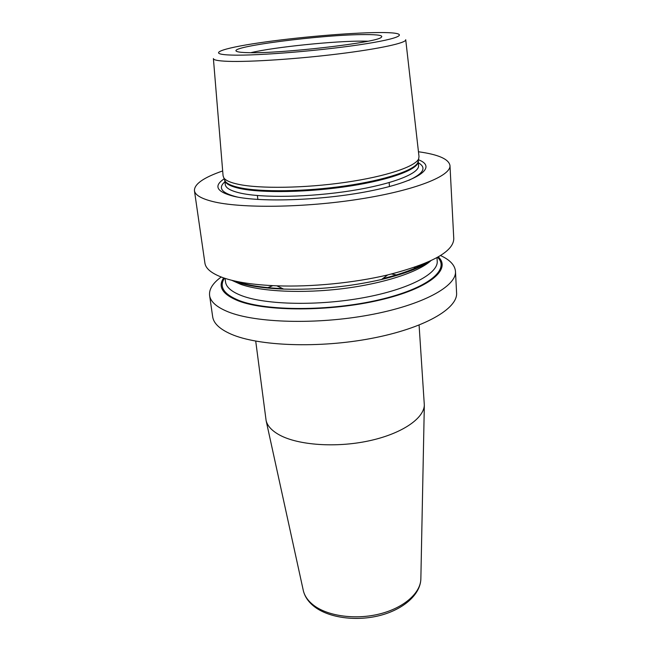 <?xml version="1.0" encoding="UTF-8"?>
<svg xmlns="http://www.w3.org/2000/svg" width="651" height="651" viewBox="0 0 651 651"><rect width="100%" height="100%" fill="white"/><g stroke="black" fill="none" stroke-linecap="round" stroke-linejoin="round"><path stroke-width="0.98" d="M405.736 39.841L419 156.549L418.658 158.844C415.509 166.558 386.173 176.486 345.388 182.353C304.668 188.237 259.578 188.863 238.29 184.29C230.462 182.614 225.653 180.498 223.854 177.943L223.073 175.762L213.406 58.696M365.496 34.584C378.434 34.568 383.659 35.504 381.177 37.4C376.677 42.681 280.011 53.87 247.787 52.65C242.213 52.519 238.624 52.145 237.029 51.535C224.286 47.1 323.873 34.332 365.496 34.584M250.79 52.69C274.437 47.067 335.037 40.858 363.339 41.127L367.905 41.2M224.213 178.813C213.333 186.007 216.547 191.85 233.872 196.325C260.929 202.835 326.175 200.305 373.267 190.352C420.579 180.473 437.13 166.819 418.471 159.772M418.455 151.756C438.326 154.49 448.832 159.088 449.979 165.557C451.11 175.908 415.411 190.369 359.686 199.084C304.066 207.848 240.471 208.515 212.69 201.509C201.11 198.588 195.023 194.958 194.429 190.613L204.91 263.077C205.692 268.733 211.811 273.632 223.26 277.774C236.085 282.233 253.947 284.918 276.846 285.822C311.333 287.107 354.046 282.916 387.63 274.958C431.564 263.688 453.617 251.595 453.771 238.673L449.979 165.557M222.675 170.953C203.714 177.495 194.299 184.046 194.429 190.613M440.499 255.517C449.931 259.871 454.927 265.152 455.472 271.345L456.587 292.86C457.946 308.574 424.297 328.332 371.558 338.382C318.925 348.497 258.276 346.12 231.064 334.134C219.729 329.137 213.593 323.352 212.674 316.777L209.589 295.448C208.922 289.272 212.796 283.128 221.202 277.017M455.472 271.345C456.79 286.196 422.8 305.099 369.556 314.938C316.427 324.841 255.282 322.953 227.972 311.772C216.588 307.109 210.46 301.673 209.589 295.448M438.269 256.86C451.794 269.319 429.448 288.531 379.785 300.078C330.301 311.723 265.877 311.65 238.339 300.868C222.512 294.439 217.621 286.79 223.651 277.904M430.604 260.856C420.164 267.895 403.823 274.104 381.592 279.482C349.351 286.814 316.695 290.012 283.641 289.085C263.346 288.263 247.388 285.838 235.784 281.81M415.794 267.813L414.028 267.471M419.089 325.109L424.33 405.158C423.817 418.707 401.415 433.957 368.621 440.922C335.875 447.937 298.239 445.186 279.645 435.071C272.028 430.905 267.528 426.112 266.129 420.676L255.721 341.132M405.719 39.695C406.81 42.828 379.826 48.817 338.422 53.919C297.1 59.029 249.455 62.138 227.866 61.324C218.183 60.95 213.365 60.03 213.398 58.557M224.481 179.456L225.238 181.263C227.036 183.834 231.813 185.966 239.568 187.667C260.652 192.281 305.229 191.719 345.478 185.877C385.774 180.05 414.801 170.123 417.942 162.368L418.333 160.455M378.76 32.55C349.172 32.737 296.53 37.319 259.017 42.868C221.291 48.402 204.91 54.35 231.927 55.083C258.317 55.921 325.874 50.273 366.367 43.707C407.184 37.156 408.787 32.273 378.76 32.55M224.66 179.879L223.854 177.943M224.701 180.27C225.238 183.615 230.259 186.349 239.763 188.464C261.686 193.314 309.184 192.452 350.425 185.974C391.747 179.53 418.927 168.975 418.276 161.285L418.552 165.663C419.407 173.491 392.39 184.225 351.092 190.743C309.876 197.286 262.304 198.091 240.357 193.095C230.771 190.889 225.742 188.066 225.279 184.615L224.701 180.262M418.658 158.844L418.243 160.895M224.904 181.8C217.654 188.049 221.69 193.103 237.013 196.96L237.77 197.123M408.73 180.36C423.622 173.483 426.836 167.641 418.373 162.831M224.44 278.172C218.834 286.847 223.781 294.317 239.275 300.575C266.479 311.194 329.821 311.308 378.744 299.908C427.837 288.596 450.411 269.669 437.545 257.275M225.034 278.368L225.531 281.956C226.263 287.311 231.78 291.941 242.082 295.831C266.137 304.888 318.469 306.035 363.73 297.662C409.072 289.345 438.359 273.615 437.212 261.206L437 257.584M430.791 260.766C418.487 272.061 383.895 283.502 343.248 288.588C302.625 293.674 261.328 291.656 240.553 284.275L231.748 280.288M426.763 262.589C416.518 268.717 401.716 274.152 382.373 278.897M282.762 288.662C263.289 287.791 247.95 285.415 236.728 281.525M268.204 287.482L272.818 285.659M391.544 274.014L396.426 274.909M303.154 589.83L303.366 590.799C304.749 596.381 308.379 601.353 314.262 605.731C328.625 616.334 356.203 619.947 380.005 613.86C403.848 607.806 420.351 593.191 420.847 579.284L420.872 578.291M389.168 182.597L389.461 186.544M257.389 195.52L257.869 199.45M423.606 263.907C414.126 269.294 400.487 274.209 382.715 278.636M381.592 279.482L387.63 274.958M283.641 289.085L276.846 285.822M424.33 405.158L420.847 579.284C420.196 594.656 403.474 609.377 380.135 615.439C356.74 621.51 329.691 618.076 314.954 607.09C308.794 602.468 304.928 597.032 303.366 590.799L266.129 420.676"/></g></svg>
